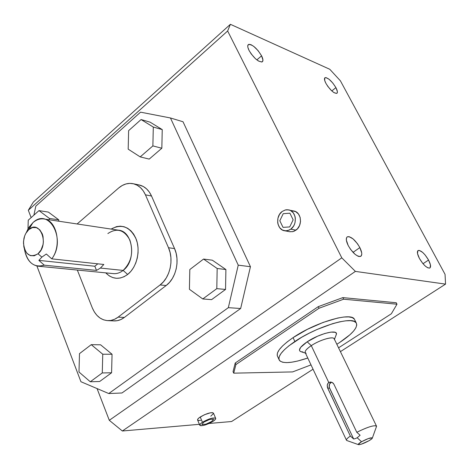<?xml version="1.0" encoding="UTF-8"?>
<svg xmlns="http://www.w3.org/2000/svg" width="469" height="469" viewBox="0 0 469 469"><rect width="100%" height="100%" fill="white"/><g stroke="black" fill="none" stroke-linecap="round" stroke-linejoin="round"><path stroke-width="0.7" d="M335.91 87.627L331.806 90.933L335.91 87.627C337.492 90.681 337.803 92.586 336.848 93.343C333.77 93.407 330.123 90.077 325.914 83.353C324.36 80.322 324.056 78.434 324.994 77.696C328.089 77.631 331.724 80.944 335.91 87.627L337.363 91.525L337.141 93.073L336.666 93.425L334.028 92.663L331.606 90.746L327.884 86.484L325.914 83.353L324.724 80.562L324.741 77.918L325.949 77.567L329.074 79.261L332.802 83.036L335.91 87.627M261.579 55.823L256.848 59.909L261.579 55.823C263.127 58.953 263.349 60.958 262.259 61.832C258.319 62.072 253.928 58.285 249.068 50.47C247.556 47.369 247.339 45.387 248.412 44.532C252.369 44.297 256.754 48.061 261.579 55.823L262.945 60.067L262.441 61.691L261.772 62.025L258.419 61.005L255.505 58.777L251.22 53.953L249.068 50.47L247.896 47.416L247.738 46.197L248.294 44.619L248.986 44.315L251.067 44.719L253.788 46.408L258.149 50.705L261.579 55.823M359.858 247.597L353.016 252.363L359.858 247.597C362.109 252.258 362.367 255.189 360.632 256.402C356.833 256.742 352.682 253.102 348.18 245.475C345.97 240.843 345.723 237.941 347.423 236.763C351.228 236.411 355.373 240.022 359.858 247.597L361.71 252.926L361.769 254.309L361.007 256.156L359.178 256.549L357.947 256.168L355.068 254.309L350.589 249.408L348.18 245.475L346.351 240.093L346.585 237.66L347.142 236.939L349.012 236.622L353.098 238.914L357.489 243.739L359.858 247.597M428.549 260.049L423.009 263.719L428.549 260.049C430.747 264.369 431.146 267.031 429.751 268.039C426.802 268.18 423.343 264.967 419.386 258.39C417.217 254.087 416.824 251.448 418.207 250.469C421.156 250.323 424.603 253.512 428.549 260.049L430.419 264.815L430.149 267.74L429.569 268.104L427.792 267.811L425.418 266.193L422.821 263.502L419.386 258.39L417.521 253.577L417.861 250.716L419.268 250.387L422.61 252.363L425.166 255.025L428.549 260.049M284.701 230.783C276.868 229.986 275.092 216.32 282.15 211.49L279.524 214.386L277.953 218.167L277.666 222.271L278.029 224.246L279.694 227.688L282.391 230.015L285.721 230.871L289.174 230.121L290.786 229.159L287.819 230.607L284.701 230.783L289.906 231.75L293.014 231.58L295.962 230.144C302.968 225.489 301.397 212.017 293.764 210.986L287.186 209.725L285.445 209.924L282.15 211.49L285.281 209.965L288.582 209.86C296.244 210.892 297.815 224.463 290.786 229.159L295.962 230.144L290.786 229.159L293.453 226.263L294.409 224.434L295.06 222.447L295.341 218.296L294.972 216.297L293.272 212.844L290.534 210.534L288.904 209.93M202.444 422.27C208.793 418.7 213.202 417.375 215.658 418.295C215.951 418.969 215.06 419.995 212.985 421.379L215.447 419.28L215.711 418.741L215.33 418.026L212.645 418.043L209.836 418.788L202.444 422.27L200.544 423.742L199.823 425.33L200.843 425.741L204.238 425.248L208.787 423.613L212.985 421.379C206.671 424.92 202.28 426.233 199.817 425.319C199.524 424.656 200.398 423.636 202.444 422.27L200.228 417L202.444 422.27M215.658 418.295L213.436 413.072C210.968 412.116 206.565 413.424 200.228 417C198.194 418.371 197.32 419.397 197.619 420.077L197.801 419.122L199.161 417.762L204.472 414.725L210.411 412.79L212.463 412.638L213.489 413.201M127.662 274.453C136.702 267.424 140.712 251.056 136.221 239.254C130.218 226.803 121.84 223.408 111.094 229.071L116.541 226.621L120.34 226.175L124.086 226.732L127.638 228.274L130.851 230.754L133.601 234.078L135.77 238.129L137.27 242.737L138.044 247.726L138.05 252.897L137.288 258.044L135.799 262.962L133.63 267.447L130.88 271.328L127.662 274.453L123.13 270.414L127.662 274.453L124.097 276.704L120.334 278L116.517 278.299L112.8 277.589L109.318 275.919L105.736 272.858C112.402 279.495 119.712 280.028 127.662 274.453M107.87 233.556C116.892 227.559 124.226 229.74 129.884 240.081C133.659 252.088 131.408 262.194 123.13 270.414C136.79 260.647 133.067 230.854 118.258 230.15L43.529 218.917C56.72 219.556 62.213 245.498 51.76 258.853L103.831 264.475L100.413 268.063L123.13 270.414L100.413 268.063L103.831 264.475L51.76 258.853C66.662 239.747 48.876 206.811 32.865 222.716C36.213 219.803 39.771 218.536 43.529 218.917M294.872 341.502C316.985 326.33 352.94 315.678 356.223 322.86C358.169 327.303 352.6 333.875 339.515 342.575L349.997 334.708L353.603 331.05L355.901 327.755L356.78 324.964L356.17 322.789L354.072 321.335L350.519 320.667L345.635 320.831L339.597 321.845L332.632 323.669L317.12 329.461L309.235 333.189L301.714 337.258L289.004 345.735L284.337 349.774L281.042 353.462L279.225 356.657L278.932 359.242L280.134 361.13L282.748 362.267L286.659 362.625L291.689 362.209L297.639 361.042L307.775 358.029C292.345 363.211 282.871 363.967 279.36 360.303C277.384 356.282 282.555 350.015 294.872 341.502L293.066 337.645L294.872 341.502M356.223 322.86L354.376 319.143C351.046 311.873 315.115 322.438 293.066 337.645C280.779 346.181 275.643 352.483 277.642 356.551L277.202 355.484L277.484 352.876L279.284 349.657L282.561 345.946L287.21 341.889L293.066 337.645L307.394 329.326L323.176 322.396L337.727 318.029L343.765 317.038L348.655 316.897L352.213 317.589L354.329 319.072L354.793 319.981M32.865 222.716L28.761 229.628C39.836 218.929 49.767 244.384 38.007 253.776L41.864 257.123L46.325 254.01L51.76 258.853L46.325 254.01L41.864 257.123L38.007 253.776L34.243 255.787L30.368 255.628L26.973 253.36L24.558 249.326L23.843 246.835L23.509 241.365L24.664 235.948L25.754 233.503L28.761 229.628L32.484 227.559L36.359 227.623L39.806 229.833L42.28 233.867L43.025 236.382L43.377 241.928L42.972 244.742L41.073 249.901L38.007 253.776C29.881 258.19 25.033 254.603 23.45 243.012L23.907 238.58C24.763 234.793 26.381 231.809 28.761 229.628L32.865 222.716L28.251 228.491L26.34 232.507L29.16 227.025L32.865 222.716M306.163 353.356C303.859 352.172 305.565 349.604 311.281 345.641C306.562 348.848 304.563 351.217 305.296 352.752L346.515 440.303C346.052 439.57 347.336 438.157 350.361 436.064L353.679 439.013L355.479 438.544L353.679 439.013L329.537 388.051L327.69 388.139L329.537 388.051C328.622 385.366 329.261 383.408 331.466 382.176L329.473 384.152L329.261 387.3L353.679 439.013L350.361 436.064L327.69 388.139L327.239 384.985L327.772 383.566L328.792 382.54L311.281 345.641L328.792 382.54L330.158 382.071L331.636 382.229L332.972 382.991L333.922 384.246L356.792 432.289C367.262 427.153 373.816 425.055 376.443 425.993L334.151 338.706C332.873 336.044 319.565 340.043 311.281 345.641L307.189 341.801L317.572 336.203L324.8 333.488L330.926 332.111L335.001 332.275L336.068 332.931L336.431 333.928L335.915 335.552L336.396 334.297C338.014 328.921 319.09 333.676 307.189 341.801L311.281 345.641C320.667 339.275 335.558 335.47 334.327 339.65M376.443 425.993L376.314 426.995L376.554 426.321C374.807 424.75 368.218 426.743 356.792 432.289L360.116 435.255L357.185 437.759L361.54 441.739C367.444 438.621 371.055 437.372 372.374 437.993C372.298 438.538 371.196 439.441 369.05 440.696L371.741 438.867L372.28 437.817L368.218 438.615L361.54 441.739L358.269 444.378L359.371 444.659L361.265 444.19L369.05 440.696C364.05 443.387 360.514 444.706 358.451 444.641C357.882 444.272 358.914 443.305 361.54 441.739L357.185 437.759L360.116 435.255L356.792 432.289L333.922 384.246L332.339 382.54L330.158 382.071L328.224 382.991L327.239 384.985L327.403 387.388L350.361 436.064C346.896 438.474 345.723 439.963 346.837 440.526L358.451 444.641M355.479 438.544L357.185 437.759L355.479 438.544M97.798 263.824L94.832 266.245L38.874 260.377L41.864 257.123L38.874 260.377L94.832 266.245L96.52 270.42L100.413 268.063L96.52 270.42L44.297 265.184L38.874 260.377L44.297 265.184L38.616 266.245C30.913 265.126 26.164 259.31 24.37 248.793C27.231 262.593 33.874 268.057 44.297 265.184L96.52 270.42L94.832 266.245L97.798 263.824M300.969 351.68L299.937 351.146L299.445 350.214L300.582 347.429L307.189 341.801C299.961 346.849 297.833 350.126 300.811 351.627L305.471 353.134M336.842 344.264L339.515 342.575L336.842 344.264M302.933 351.932L301.121 351.721M38.616 266.245L113.744 273.65C117.033 273.814 120.164 272.735 123.13 270.414C119.859 272.958 116.429 274.007 112.841 273.556M233.714 373.16L292.615 371.917L311.006 364.888L292.615 371.917L233.714 373.16L233.04 371.641L233.714 373.16L235.913 364.565L233.714 373.16M338.571 347.828L391.351 313.773L396.991 304.205L343.642 299.199L319.026 308.25L235.913 364.565L235.221 363.012L233.04 371.641L235.221 363.012L235.913 364.565L319.026 308.25L318.252 306.65L235.221 363.012L318.252 306.65L319.026 308.25L343.642 299.199L342.857 297.61L318.252 306.65L342.857 297.61L343.642 299.199L396.991 304.205L396.246 302.751L342.857 297.61L396.246 302.751L396.991 304.205L391.351 313.773L338.571 347.828M49.409 218.425L38.991 210.61L28.246 220.196L27.982 228.978L28.246 220.196L38.991 210.61L48.383 212.094L38.991 210.61L49.409 218.425L58.777 219.844L49.409 218.425L49.368 219.797L49.409 218.425M128.184 149.154L140.196 156.898L152.876 145.912L153.304 127.064L141.069 119.548L128.629 130.646L128.184 149.154L140.196 156.898L152.876 145.912L153.304 127.064L162.245 129.596L161.834 148.239L152.876 145.912L161.834 148.239L149.212 159.091L140.196 156.898L149.212 159.091L161.834 148.239L162.245 129.596L153.304 127.064L141.069 119.548L128.629 130.646L128.184 149.154M102.752 354.218L91.25 344.662L79.484 353.638L78.985 372.017L90.283 381.766L102.271 372.937L102.752 354.218L91.25 344.662L79.484 353.638L78.985 372.017L90.283 381.766L102.271 372.937L102.752 354.218L112.056 354.253L102.752 354.218M189.417 289.291L202.778 298.958L216.801 288.64L217.176 268.491L203.558 259.064L189.816 269.534L189.417 289.291L202.778 298.958L216.801 288.64L217.176 268.491L225.9 269.528L225.542 289.443L216.801 288.64L225.542 289.443L211.601 299.638L202.778 298.958L211.601 299.638L225.542 289.443L225.9 269.528L217.176 268.491L203.558 259.064L189.816 269.534L189.417 289.291M108.415 320.667L114.671 320.937C118.077 320.902 121.307 319.735 124.367 317.437L118.135 317.138L124.367 317.437L166.167 285.515L160.07 284.964L166.167 285.515C176.022 278.369 180.096 260.541 174.55 248.57L168.5 247.738L174.55 248.57L151.534 196.036L145.437 194.823L168.5 247.738C174.058 259.797 169.96 277.765 160.07 284.964L118.135 317.138C115.069 319.453 111.827 320.632 108.415 320.667C101.175 320.333 95.793 316.047 92.276 307.811L77.332 270.062L92.276 307.811L94.31 311.897L96.913 315.338L99.991 318.005L103.438 319.788L107.114 320.614L110.883 320.444L114.606 319.272L118.135 317.138L160.07 284.964L163.447 281.781L166.331 277.818L168.594 273.234L170.147 268.198L170.933 262.921L170.909 257.61L170.089 252.48L168.5 247.738L145.437 194.823L143.238 190.848L140.454 187.612L137.206 185.237L133.612 183.813L129.819 183.379L125.979 183.948L122.233 185.489L118.721 187.94L77.121 223.965L118.721 187.94C123.148 184.235 127.826 182.799 132.768 183.625C138.326 184.809 142.547 188.544 145.437 194.823L151.534 196.036C148.655 189.793 144.44 186.087 138.9 184.903L133.307 183.737M228.333 307.67L108.749 393.538L121.963 392.987L240.656 308.502L228.333 307.67L240.656 308.502L250.446 266.709L238.24 265.161L228.333 307.67L238.24 265.161L250.446 266.709L183.021 121.758L170.452 117.971L238.24 265.161L170.452 117.971L183.021 121.758L250.446 266.709L240.656 308.502L121.963 392.987L108.749 393.538L80.938 381.731L108.749 393.538L228.333 307.67M140.542 112.161L170.452 117.971L140.542 112.161L35.814 206.155L140.542 112.161M48.383 212.094L58.777 219.844L58.742 221.204L58.777 219.844L48.383 212.094M150.057 122.139L141.069 119.548L150.057 122.139L162.245 129.596L150.057 122.139M100.589 344.803L91.25 344.662L100.589 344.803L112.056 354.253L111.593 372.773L102.271 372.937L111.593 372.773L99.651 381.508L90.283 381.766L99.651 381.508L111.593 372.773L112.056 354.253L100.589 344.803M212.346 260.201L203.558 259.064L212.346 260.201L225.9 269.528L212.346 260.201M230.396 24.3L227.647 30.989L28.316 210.276L33.328 202.092L230.396 24.3L329.777 69.277L230.396 24.3L227.647 30.989L28.316 210.276L31.142 217.61L28.316 210.276L33.328 202.092L230.396 24.3M355.391 271.399L122.35 430.999L199.395 424.316L122.35 430.999L109.295 420.306L341.79 257.839L355.391 271.399L122.35 430.999L109.295 420.306L341.79 257.839L227.647 30.989L341.79 257.839L355.391 271.399L445.55 284.12L355.391 271.399M209.098 423.472L231.598 421.52L313.046 369.214L231.598 421.52L209.098 423.472M340.412 351.639L445.55 284.12L340.412 351.639M200.72 420.347L198.657 420.511L197.625 420.083L199.765 425.19M213.489 413.523L210.78 416.179M97.06 388.578L109.295 420.306L97.06 388.578M292.375 210.851L295.704 211.66L298.431 213.952L300.131 217.382L300.529 221.427L299.574 225.46L297.405 228.854L294.362 231.094L292.656 231.668L289.496 231.674M35.814 206.155L33.891 215.16L35.814 206.155M36.916 266.023L80.938 381.731L36.916 266.023M138.888 184.903L143.321 186.51L146.562 188.872L149.341 192.085L151.534 196.036L174.55 248.57L176.139 253.278L176.965 258.372L176.989 263.637L176.209 268.878L174.661 273.873L172.404 278.428L169.532 282.356L166.167 285.515L124.367 317.437L120.85 319.553L117.139 320.714L113.34 320.878M445.046 274.33L445.55 284.12L445.046 274.33L340.4 80.809L329.777 69.277L340.4 80.809L445.046 274.33M279.811 220.752L283.223 213.688L289.895 213.196L293.154 219.832L289.701 226.937L283.024 227.365L279.811 220.752M205.832 424.187L211.683 421.484L213.63 419.104L209.69 419.427L203.781 422.153L201.869 424.533L205.832 424.187M347.001 237.062L347.423 236.763M417.908 250.669L418.207 250.469M336.396 334.297L334.45 339.327M376.554 426.321L372.374 437.993M330.633 382.053L330.158 382.071M278.996 359.5L277.642 356.551"/></g></svg>

